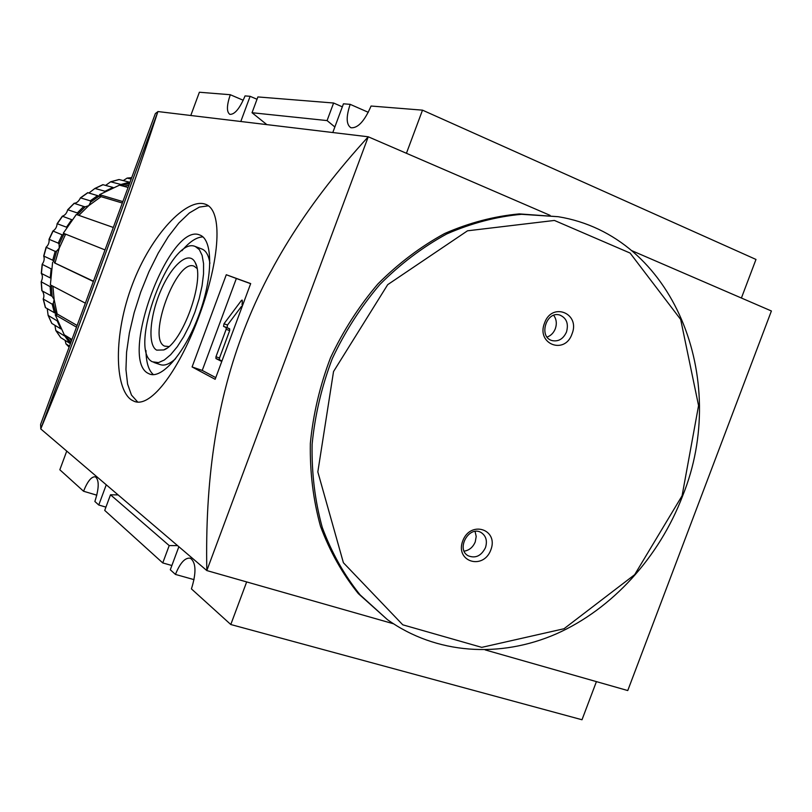 <?xml version="1.0" encoding="UTF-8"?>
<svg xmlns="http://www.w3.org/2000/svg" width="812" height="812" viewBox="0 0 812 812"><rect width="100%" height="100%" fill="white"/><g stroke="black" fill="none" stroke-linecap="round" stroke-linejoin="round"><path stroke-width="1.22" d="M178.863 546.72L170.297 569.76L175.443 574.419L194.048 579.646M175.443 574.419C180.173 562.787 185.146 557.377 190.373 558.22C196.108 562.513 196.463 572.734 191.429 588.893L230.791 624.519L582.001 719.757L596.424 681.613M66.746 451.086L59.834 469.772L83.555 491.24L96.821 495.188M83.555 491.24C87.584 481.191 91.523 476.38 95.38 476.837C99.297 480.024 99.135 488.245 94.872 501.491L98.77 505.013L105.925 507.124M741.407 298.024L755.982 259.444L422.504 110.158L371.064 106.027C364.558 121.12 357.859 128.357 350.957 127.758C346.216 124.743 345.963 116.938 350.175 104.342L368.303 112.31M257.018 99.267L250.116 96.313L245.051 95.907C239.814 108.432 234.749 114.583 229.867 114.36C226.507 112.026 226.649 105.479 230.283 94.72L243.235 100.252M266.833 124.622L252.035 112.726L257.881 96.932L333.6 103.012L342.329 106.839M334.848 126.976L327.074 120.582L333.6 103.012M252.035 112.726L327.074 120.582M171.88 565.517L162.755 562.929L104.718 510.403L110.503 494.782L169.2 545.573L177.564 545.613M110.503 494.782L118.136 494.914M162.755 562.929L169.2 545.573M106.26 484.784L98.77 505.013M246.665 581.93L230.791 624.519M40.803 428.777L40.6 424.432L155.356 113.568L157.873 111.68M40.752 428.919C79.779 335.051 125.119 212.297 157.914 111.548L40.752 428.919L206.827 570.572C203.284 393.079 250.147 266.072 368.252 136.792L206.827 570.572L393.404 623.748M485.2 649.915L627.757 690.555L771.4 310.986L631.685 250.614M157.914 111.548L368.252 136.792L550.11 215.373M192.089 366.943L215.15 379.305L250.685 283.591L226.284 274.74L192.089 366.943L202.239 370.424L215.708 377.6M131.453 399.94L134.112 401.301C151.255 408.68 180.193 368.354 199.833 314.082C219.707 259.708 223.361 210.014 205.324 204.208C186.669 197.407 150.961 234.922 132.356 284.535C113.426 334.118 114.33 388.44 131.453 399.94M137.715 402.052L131.463 395.058L127.585 384.056L125.951 369.531L126.57 352.246L129.372 332.981L134.173 312.6L140.78 291.924L148.9 271.827L158.218 253.111L168.348 236.576L178.884 222.975L189.379 212.957L199.356 207.101L208.329 205.812M241.468 306.398L227.502 325.023L227.066 327.652L229.664 328.809L229.674 330.585L219.504 357.99L219.504 359.797L221.402 360.751M229.674 330.585L226.152 329.327L215.962 356.762L215.972 358.569L221.24 361.218M226.152 329.327L226.132 327.54L223.554 326.394L223.99 323.765L241.397 300.491L242.098 300.054L242.352 300.866L241.397 300.491M242.057 304.906L242.352 300.866M250.644 283.692L236.353 278.496L202.239 370.424M226.284 274.74L236.353 278.496M332.788 132.539L343.456 103.804L350.175 104.342M190.79 115.487L199.376 92.243L230.283 94.72M250.116 96.313L240.799 121.495M422.504 110.158L406.426 153.295M148.088 373.317C118.461 358.65 169.688 221.402 199.823 235.033C212.845 239.307 213.191 275.796 199.397 313.706C185.775 351.687 162.278 379.316 149.621 374.048L148.088 373.317M153.407 374.637C148.626 370.505 146.15 362.457 145.967 350.51M181.837 250.776C189.582 241.682 196.616 237.063 202.929 236.911M195.327 246.513L199.316 249.588L202.107 255.364L203.558 263.616L203.538 273.969L202.056 285.905L199.143 298.826L194.961 312.062L189.724 324.901L183.715 336.675L177.249 346.765L170.672 354.671L164.308 360.02L158.502 362.599L152.362 361.797C127.362 350.185 170.236 234.952 195.327 246.513L201.853 248.99C206.035 250.614 208.725 255.394 209.902 263.321M175.605 358.701C169.556 364.141 164.389 366.1 160.106 364.578L153.904 362.467M156.686 350.134C147.368 345.262 149.834 315.289 161.141 289.803C172.266 264.113 189.287 249.974 195.276 262.712C205.416 279.572 182.243 343.709 163.77 349.942L156.686 350.134M168.876 346.551L164.531 346.105C146.739 338.645 176.62 257.942 194.149 266.214L196.971 268.407M558.24 216.713L519.345 213.901C494.193 216.205 469.295 222.732 444.661 233.501C420.616 246.625 398.387 263.413 377.966 283.875C359.005 306.144 343.182 330.788 330.494 357.818C319.887 385.72 313.168 414.232 310.346 443.342C309.829 472.249 313.219 499.898 320.496 526.308C329.885 551.5 342.491 573.932 358.325 593.613L387.395 619.617C436.186 654.452 500.151 658.42 556.342 633.857C612.522 608.878 659.273 557.113 682.659 495.827C730.089 379.021 673.696 235.551 558.24 216.713L521.548 214.307C496.355 216.611 471.417 223.168 446.732 233.957C422.636 247.112 400.357 263.951 379.894 284.464C360.893 306.784 345.039 331.499 332.311 358.589C321.684 386.563 314.944 415.145 312.112 444.326C311.585 473.294 314.975 501.004 322.273 527.475C331.672 552.718 344.298 575.201 360.152 594.922L387.395 619.617M682.09 495.767L698.564 405.614L680.679 319.471L630.092 253.06L554.423 220.448L467.499 230.811L387.7 284.657L333.529 371.561L317.827 471.904L343.395 562.726L402.772 624.814L481.749 647.367L564.005 628.742L634.669 574.673L682.09 495.767M544.527 323.075C551.906 301.607 580.621 313.27 572.003 333.965C564.847 355.23 535.961 344.055 544.527 323.075M490.864 549.846C498.822 529.292 470.493 520.045 462.738 540.914C454.842 561.742 483.323 570.521 490.864 549.846M464.149 551.165C469.275 550.333 472.98 547.237 475.253 541.878L476.208 536.478L475.081 531.444M485.474 547.623C487.525 540.893 486.073 535.859 481.12 532.53C469.001 525.11 455.623 549.237 468.219 555.804C475.527 558.646 481.272 555.915 485.474 547.623M547.095 337.071C550.891 335.681 553.642 332.9 555.327 328.708C557.032 323.643 556.484 319.187 553.682 315.33M566.492 332.007C568.765 323.633 566.532 317.979 559.803 315.056C546.243 310.57 538.224 337.041 552.048 340.593C558.443 341.842 563.264 338.98 566.492 332.007M69.507 346.135L65.965 343.882L65.112 340.37M55.805 330.535L60.717 337.609L69.913 343.364L64.96 336.219L55.805 330.535L54.932 325.328M48.131 315.411L51.745 323.369L60.819 328.89L57.195 320.872L48.131 315.411L47.238 308.692M52.191 304.165L43.188 298.978L45.381 307.575L57.246 314.345L54.15 299.577L53.287 303.353L52.191 304.165L54.374 312.813M43.188 298.978C44.315 296.695 44.081 294.076 42.468 291.122M41.848 290.726L52.161 296.36L54.15 299.577L52.902 286.189M51.745 285.58L50.141 286.636L41.168 281.764C42.752 278.384 42.782 275.583 41.27 273.36L50.253 277.917L51.146 268.853L42.153 264.326C44.173 261.494 44.68 258.734 43.686 256.034L52.75 260.216L54.983 263.078L59.235 248.188L56.637 251.091L55.175 251.385L52.75 260.216M55.175 251.385L46.101 247.224C48.456 245.011 49.43 242.372 49.024 239.296L58.231 243.113L59.134 244.31L59.235 248.188L65.63 234.15M65.183 233.968L62.108 234.81L52.902 231.004C55.47 229.461 56.87 227.025 57.114 223.696L66.503 227.177L71.72 219.676L62.321 216.205C64.98 215.353 66.777 213.201 67.7 209.729L77.313 212.937L77.82 214.997M83.687 206.461L74.054 203.294C76.663 203.152 78.794 201.335 80.439 197.854L90.294 200.828L90.589 202.188L88.782 205.629L85.169 206.816L83.687 206.461L77.313 212.937M122.328 203.03L87.726 192.677M88.934 193.012L94.913 188.445L105.002 191.246L113.02 187.43L102.87 184.669L94.913 188.445M105.641 185.4L110.645 181.797L120.968 184.476L129.412 182.172L119.019 179.523L110.645 181.797M123.272 180.589L127.108 178.102L131.168 179.087M124.033 186.354L128.976 185.024M78.865 215.363L88.782 205.629L101.064 196.666M100.779 196.301L99.49 194.677L119.496 185.146L128.083 187.44M99.49 194.677L122.856 201.599M105.022 249.913L63.295 233.217L76.318 214.469L113.315 227.461M93.461 281.226L54.983 263.078M54.546 262.926L93.37 281.47M52.607 262.225L50.374 284.86L85.361 303.17M77.13 325.48L57.693 314.254M57.246 314.345L55.206 314.772L76.511 327.165M55.206 314.772L64.27 334.808L71.943 339.517M71.415 340.949L69.213 337.833M219.504 357.99L215.962 356.762M219.504 359.797L215.972 358.569M229.664 328.809L226.132 327.54M227.066 327.652L223.554 326.394M227.502 325.023L223.99 323.765M66.056 343.963L69.04 347.059M55.947 330.667L60.819 337.701M48.284 315.594L51.866 323.48M43.361 299.192L45.513 307.687M41.331 281.987L41.991 290.828M42.305 264.539L41.432 273.431M46.243 247.406L43.868 256.064M53.044 231.146L49.238 239.286M62.483 216.296L57.358 223.665M74.227 203.345L67.975 209.689M87.909 192.698L80.723 197.823M103.053 184.689L95.177 188.425M119.171 179.543L110.868 181.797M127.108 178.092L131.706 177.625L127.271 178.112M66.178 335.975L70.786 342.654M53.287 303.353L55.815 313.33M51.4 285.976L52.161 296.36M50.141 286.636L50.811 295.639M56.637 251.091L53.836 261.271M63.61 234.729L59.134 244.31M62.108 234.81L58.231 243.113M85.169 206.816L77.82 214.277M99.023 196.159L90.589 202.188M97.602 195.601L90.294 200.828M129.605 183.319L121.282 185.613M135.096 401.615L134.112 401.29M150.159 374.23L149.621 374.048M196.331 265.554L195.276 262.712M166.734 348.226L163.77 349.942M68.604 346.633L65.965 343.882M41.838 290.726L41.168 281.764M41.27 273.36L42.153 264.326M43.686 256.034L46.101 247.224M49.024 239.296L52.902 231.004M57.114 223.696L62.321 216.205M67.7 209.729L74.125 203.315M80.439 197.854L87.726 192.667"/></g></svg>
